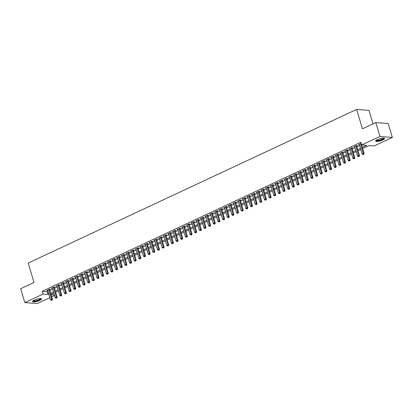 <?xml version="1.0" encoding="UTF-8"?>
<svg xmlns="http://www.w3.org/2000/svg" width="413" height="413" viewBox="0 0 413 413"><rect width="100%" height="100%" fill="white"/><g stroke="black" fill="none" stroke-linecap="round" stroke-linejoin="round"><path stroke-width="0.62" d="M34.434 300.055A4.651 1.115 -16.7 0 1 38.936 298.682A4.651 1.115 -16.7 0 1 41.496 298.929A4.651 1.115 -16.7 0 1 39.648 300.473A4.651 1.115 -16.7 0 1 35.146 301.846A4.651 1.115 -16.7 0 1 32.586 301.604A4.651 1.115 -16.7 0 1 34.434 300.055M377.513 139.553A4.651 1.115 -16.7 0 1 382.015 138.179A4.651 1.115 -16.7 0 1 384.575 138.422A4.651 1.115 -16.7 0 1 382.727 139.971A4.651 1.115 -16.7 0 1 378.225 141.344A4.651 1.115 -16.7 0 1 375.665 141.096A4.651 1.115 -16.7 0 1 377.513 139.553M373.032 123.874L368.99 110.4L356.625 109.414L28.198 263.06L34.026 282.477L20.65 288.733L24.811 302.6L43.071 294.061L48.084 294.459L48.775 294.139M356.625 109.414L362.449 128.825L375.825 122.568L388.189 123.559L392.35 137.426L374.09 145.97L369.077 145.567L362.666 148.566M54.485 295.491L51.713 296.787M49.834 297.67L37.175 303.586L24.811 302.6M49.565 289.642L50.381 289.26L49.545 289.193L46.752 290.499L47.686 290.52M54.217 287.463L55.032 287.081L54.196 287.02L51.403 288.32L52.343 288.341M58.868 285.29L59.684 284.908L58.847 284.841L56.06 286.147L56.994 286.168M63.525 283.111L64.335 282.729L63.499 282.662L60.711 283.968L61.645 283.989M68.176 280.938L68.986 280.556L68.15 280.489L65.362 281.795L66.297 281.816M72.827 278.76L73.638 278.377L72.807 278.31L70.014 279.616L70.948 279.637M77.479 276.581L78.289 276.204L77.458 276.137L74.665 277.443L75.6 277.464M82.13 274.408L82.946 274.025L82.11 273.958L79.317 275.264L80.251 275.285M86.782 272.229L87.597 271.852L86.761 271.785L83.968 273.091L84.902 273.107M91.433 270.056L92.249 269.674L91.412 269.606L88.619 270.913L89.554 270.933M96.084 267.877L96.9 267.495L96.064 267.428L93.271 268.734L94.205 268.755M100.736 265.704L101.552 265.322L100.715 265.254L97.922 266.561L98.857 266.581M105.387 263.525L106.203 263.143L105.367 263.076L102.579 264.382L103.513 264.403M110.039 261.346L110.854 260.97L110.018 260.902L107.23 262.209L108.165 262.229M114.695 259.173L115.506 258.791L114.669 258.724L111.882 260.03L112.816 260.051M119.347 256.994L120.157 256.618L119.326 256.55L116.533 257.857L117.468 257.877M123.998 254.821L124.809 254.439L123.977 254.372L121.185 255.678L122.119 255.699M128.649 252.642L129.465 252.26L128.629 252.198L125.836 253.499L126.77 253.52M133.301 250.469L134.117 250.087L133.28 250.02L130.487 251.326L131.422 251.347M137.952 248.29L138.768 247.908L137.932 247.841L135.139 249.147L136.073 249.168M142.604 246.117L143.419 245.735L142.583 245.668L139.79 246.974L140.725 246.995M147.255 243.938L148.071 243.556L147.234 243.489L144.442 244.795L145.376 244.816M151.907 241.76L152.722 241.383L151.886 241.316L149.098 242.622L150.033 242.643M156.558 239.586L157.374 239.204L156.537 239.137L153.75 240.443L154.684 240.464M161.215 237.408L162.025 237.026L161.189 236.964L158.401 238.27L159.335 238.286M165.866 235.234L166.676 234.852L165.84 234.785L163.052 236.091L163.987 236.112M170.517 233.056L171.328 232.674L170.497 232.607L167.704 233.913L168.638 233.934M175.169 230.882L175.984 230.5L175.148 230.433L172.355 231.739L173.29 231.76M179.82 228.704L180.636 228.322L179.8 228.255L177.007 229.561L177.941 229.582M184.472 226.525L185.287 226.148L184.451 226.081L181.658 227.387L182.592 227.408M189.123 224.352L189.939 223.97L189.102 223.903L186.309 225.209L187.244 225.23M193.774 222.173L194.59 221.796L193.754 221.729L190.961 223.035L191.895 223.056M198.426 220L199.242 219.618L198.405 219.551L195.612 220.857L196.552 220.878M203.077 217.821L203.893 217.439L203.057 217.372L200.269 218.678L201.203 218.699M207.734 215.648L208.544 215.266L207.708 215.199L204.92 216.505L205.855 216.526M212.385 213.469L213.196 213.087L212.359 213.02L209.572 214.326L210.506 214.347M217.037 211.291L217.847 210.914L217.016 210.847L214.223 212.153L215.158 212.174M221.688 209.117L222.499 208.735L221.667 208.668L218.875 209.974L219.809 209.995M226.339 206.939L227.155 206.562L226.319 206.495L223.526 207.801L224.46 207.822M230.991 204.765L231.807 204.383L230.97 204.316L228.177 205.622L229.112 205.643M235.642 202.587L236.458 202.205L235.622 202.143L232.829 203.444L233.763 203.464M240.294 200.413L241.109 200.031L240.273 199.964L237.48 201.27L238.415 201.291M244.945 198.235L245.761 197.853L244.924 197.786L242.132 199.092L243.066 199.112M249.597 196.061L250.412 195.679L249.576 195.612L246.788 196.918L247.723 196.939M254.248 193.883L255.064 193.501L254.227 193.434L251.44 194.74L252.374 194.76M258.905 191.704L259.715 191.327L258.879 191.26L256.091 192.566L257.025 192.587M263.556 189.531L264.366 189.149L263.535 189.082L260.742 190.388L261.677 190.408M268.207 187.352L269.018 186.975L268.187 186.908L265.394 188.214L266.328 188.23M272.859 185.179L273.674 184.797L272.838 184.73L270.045 186.036L270.98 186.056M277.51 183L278.326 182.618L277.49 182.551L274.697 183.857L275.631 183.878M282.162 180.827L282.977 180.445L282.141 180.378L279.348 181.684L280.282 181.705M286.813 178.648L287.629 178.266L286.792 178.199L283.999 179.505L284.934 179.526M291.464 176.47L292.28 176.093L291.444 176.026L288.651 177.332L289.585 177.353M296.116 174.296L296.932 173.914L296.095 173.847L293.307 175.153L294.242 175.174M300.767 172.118L301.583 171.741L300.747 171.674L297.959 172.98L298.893 173.001M305.424 169.944L306.234 169.562L305.398 169.495L302.61 170.801L303.545 170.822M310.075 167.766L310.886 167.384L310.049 167.322L307.262 168.623L308.196 168.643M314.727 165.592L315.537 165.21L314.706 165.143L311.913 166.449L312.847 166.47M319.378 163.414L320.194 163.032L319.357 162.965L316.565 164.271L317.499 164.291M324.029 161.24L324.845 160.858L324.009 160.791L321.216 162.097L322.15 162.118M328.681 159.062L329.497 158.68L328.66 158.613L325.867 159.919L326.802 159.939M333.332 156.883L334.148 156.506L333.312 156.439L330.519 157.745L331.453 157.766M337.984 154.71L338.799 154.328L337.963 154.261L335.17 155.567L336.105 155.587M342.635 152.531L343.451 152.149L342.614 152.087L339.822 153.388L340.761 153.409M347.287 150.358L348.102 149.976L347.266 149.909L344.478 151.215L345.413 151.235M351.943 148.179L352.754 147.797L351.917 147.73L349.13 149.036L350.064 149.057M356.595 146.006L357.405 145.624L356.569 145.557L353.781 146.863L354.715 146.883M362.33 147.441L366.739 145.381L361.726 144.978L360.895 142.206L42.24 291.284L47.252 291.686L47.939 291.361M49.818 290.484L52.59 289.188M54.47 288.305L57.247 287.009M59.121 286.132L61.898 284.836M63.772 283.953L66.55 282.657M68.429 281.78L71.201 280.479M73.08 279.601L75.853 278.305M77.732 277.428L80.504 276.127M82.383 275.249L85.155 273.953M87.035 273.076L89.807 271.775M91.686 270.897L94.458 269.601M96.337 268.718L99.11 267.423M100.989 266.545L103.766 265.244M105.64 264.366L108.418 263.071M110.292 262.193L113.069 260.892M114.948 260.014L117.72 258.719M119.6 257.841L122.372 256.54M124.251 255.662L127.023 254.367M128.902 253.484L131.675 252.188M133.554 251.31L136.326 250.015M138.205 249.132L140.978 247.836M142.857 246.959L145.629 245.658M147.508 244.78L150.286 243.484M152.16 242.607L154.937 241.306M156.811 240.428L159.588 239.132M161.468 238.249L164.24 236.954M166.119 236.076L168.891 234.78M170.77 233.897L173.543 232.602M175.422 231.724L178.194 230.423M180.073 229.545L182.845 228.25M184.725 227.372L187.497 226.071M189.376 225.193L192.148 223.898M194.027 223.02L196.8 221.719M198.679 220.841L201.456 219.546M203.33 218.663L206.108 217.367M207.982 216.489L210.759 215.188M212.638 214.311L215.41 213.015M217.29 212.137L220.062 210.836M221.941 209.959L224.713 208.663M226.592 207.785L229.365 206.485M231.244 205.607L234.016 204.311M235.895 203.428L238.668 202.133M240.547 201.255L243.319 199.959M245.198 199.076L247.976 197.781M249.85 196.903L252.627 195.602M254.501 194.724L257.278 193.429M259.157 192.551L261.93 191.25M263.809 190.372L266.581 189.077M268.46 188.199L271.233 186.898M273.112 186.02L275.884 184.725M277.763 183.842L280.535 182.546M282.415 181.668L285.187 180.367M287.066 179.49L289.838 178.194M291.717 177.316L294.495 176.015M296.369 175.138L299.146 173.842M301.02 172.964L303.798 171.663M305.677 170.786L308.449 169.49M310.328 168.607L313.1 167.311M314.98 166.434L317.752 165.138M319.631 164.255L322.403 162.959M324.282 162.082L327.055 160.781M328.934 159.903L331.706 158.607M333.585 157.73L336.358 156.429M338.237 155.551L341.009 154.256M342.888 153.373L345.666 152.077M347.54 151.199L350.317 149.904M352.191 149.021L354.968 147.725M356.847 146.847L359.62 145.546M361.246 143.383L358.432 144.684L359.367 144.705M375.825 122.568L379.986 136.44L392.35 137.426M42.24 291.284L43.071 294.061M361.726 144.978L379.986 136.44M50.649 293.256L53.427 291.96M55.301 291.082L58.078 289.781M59.957 288.904L62.73 287.608M64.609 286.73L67.381 285.429M69.26 284.552L72.032 283.256M73.912 282.373L76.684 281.077M78.563 280.2L81.335 278.904M83.214 278.021L85.987 276.725M87.866 275.848L90.638 274.547M92.517 273.669L95.295 272.373M97.169 271.496L99.946 270.195M101.82 269.317L104.597 268.022M106.477 267.144L109.249 265.843M111.128 264.965L113.9 263.67M115.779 262.787L118.552 261.491M120.431 260.613L123.203 259.312M125.082 258.435L127.854 257.139M129.734 256.261L132.506 254.96M134.385 254.083L137.157 252.787M139.036 251.909L141.814 250.608M143.688 249.731L146.465 248.435M148.339 247.552L151.117 246.256M152.996 245.379L155.768 244.083M157.647 243.2L160.42 241.904M162.299 241.027L165.071 239.726M166.95 238.848L169.722 237.552M171.601 236.675L174.374 235.374M176.253 234.496L179.025 233.2M180.904 232.323L183.677 231.022M185.556 230.144L188.328 228.848M190.207 227.966L192.985 226.67M194.859 225.792L197.636 224.491M199.51 223.614L202.287 222.318M204.167 221.44L206.939 220.139M208.818 219.262L211.59 217.966M213.469 217.088L216.242 215.787M218.121 214.91L220.893 213.614M222.772 212.731L225.544 211.435M227.424 210.558L230.196 209.257M232.075 208.379L234.847 207.083M236.726 206.206L239.504 204.905M241.378 204.027L244.155 202.731M246.029 201.854L248.807 200.553M250.686 199.675L253.458 198.379M255.337 197.497L258.11 196.201M259.989 195.323L262.761 194.027M264.64 193.145L267.412 191.849M269.291 190.971L272.064 189.67M273.943 188.793L276.715 187.497M278.594 186.619L281.367 185.318M283.246 184.441L286.023 183.145M287.897 182.267L290.675 180.966M292.549 180.089L295.326 178.793M297.205 177.91L299.977 176.614M301.857 175.737L304.629 174.436M306.508 173.558L309.28 172.262M311.159 171.385L313.932 170.084M315.811 169.206L318.583 167.91M320.462 167.033L323.234 165.732M325.114 164.854L327.886 163.558M329.765 162.676L332.537 161.38M334.416 160.502L337.194 159.206M339.068 158.324L341.845 157.028M343.719 156.15L346.497 154.849M348.376 153.972L351.148 152.676M353.027 151.798L355.8 150.497M357.679 149.62L360.451 148.324M51.083 294.701L54.325 294.959M360.786 149.444L358.014 150.745M356.135 151.623L353.363 152.918M351.484 153.796L348.711 155.097M346.832 155.975L344.06 157.27M342.181 158.153L339.409 159.449M337.529 160.327L334.757 161.628M332.878 162.505L330.101 163.801M328.227 164.679L325.449 165.98M323.575 166.857L320.798 168.153M318.919 169.031L316.146 170.332M314.267 171.209L311.495 172.505M309.616 173.388L306.844 174.684M304.964 175.561L302.192 176.857M300.313 177.74L297.541 179.036M295.662 179.913L292.889 181.214M291.01 182.092L288.238 183.387M286.359 184.265L283.586 185.566M281.707 186.444L278.93 187.739M277.056 188.617L274.278 189.918M272.404 190.796L269.627 192.091M267.748 192.974L264.976 194.27M263.096 195.148L260.324 196.449M258.445 197.326L255.673 198.622M253.794 199.5L251.021 200.801M249.142 201.678L246.37 202.974M244.491 203.852L241.719 205.153M239.839 206.03L237.067 207.326M235.188 208.209L232.411 209.505M230.537 210.382L227.759 211.683M225.885 212.561L223.108 213.857M221.229 214.734L218.456 216.035M216.577 216.913L213.805 218.209M211.926 219.086L209.154 220.387M207.274 221.265L204.502 222.561M202.623 223.443L199.851 224.739M197.972 225.617L195.199 226.913M193.32 227.795L190.548 229.091M188.669 229.969L185.891 231.27M184.017 232.147L181.24 233.443M179.366 234.321L176.588 235.622M174.709 236.499L171.937 237.795M170.058 238.673L167.286 239.974M165.406 240.851L162.634 242.147M160.755 243.03L157.983 244.326M156.104 245.203L153.331 246.504M151.452 247.382L148.68 248.678M146.801 249.555L144.029 250.856M142.149 251.734L139.377 253.03M137.498 253.907L134.721 255.208M132.847 256.086L130.069 257.382M128.195 258.264L125.418 259.56M123.539 260.438L120.766 261.734M118.887 262.616L116.115 263.912M114.236 264.79L111.464 266.091M109.584 266.968L106.812 268.264M104.933 269.142L102.161 270.443M100.282 271.32L97.509 272.616M95.63 273.499L92.858 274.795M90.979 275.672L88.201 276.968M86.327 277.851L83.55 279.147M81.676 280.024L78.898 281.325M77.019 282.203L74.247 283.499M72.368 284.376L69.596 285.677M67.717 286.555L64.944 287.851M63.065 288.728L60.293 290.029M58.414 290.907L55.641 292.203M53.762 293.085L50.99 294.381M47.252 291.686L48.084 294.459M359.145 144.349L359.269 144.751M354.493 146.527L354.617 146.93M349.842 148.706L349.966 149.103M345.191 150.879L345.309 151.282M340.539 153.058L340.658 153.455M335.888 155.231L336.006 155.634M331.236 157.41L331.355 157.812M326.585 159.583L326.704 159.986M321.933 161.762L322.052 162.164M317.282 163.94L317.401 164.338M312.626 166.114L312.749 166.516M307.974 168.292L308.098 168.69M303.323 170.466L303.447 170.868M298.671 172.644L298.79 173.042M294.02 174.818L294.139 175.22M289.368 176.996L289.487 177.399M284.717 179.17L284.836 179.572M280.066 181.348L280.184 181.751M275.414 183.527L275.533 183.924M270.763 185.7L270.882 186.103M266.106 187.879L266.23 188.276M261.455 190.052L261.579 190.455M256.803 192.231L256.927 192.634M252.152 194.404L252.276 194.807M247.501 196.583L247.619 196.986M242.849 198.761L242.968 199.159M238.198 200.935L238.316 201.338M233.546 203.113L233.665 203.511M228.895 205.287L229.014 205.689M224.244 207.465L224.362 207.868M219.592 209.639L219.711 210.041M214.936 211.817L215.059 212.22M210.284 213.991L210.408 214.393M205.633 216.169L205.757 216.572M200.981 218.348L201.1 218.745M196.33 220.521L196.449 220.924M191.678 222.7L191.797 223.097M187.027 224.873L187.146 225.276M182.376 227.052L182.494 227.455M177.724 229.225L177.843 229.628M173.073 231.404L173.192 231.807M168.416 233.582L168.54 233.98M163.765 235.756L163.889 236.159M159.113 237.934L159.237 238.332M154.462 240.108L154.581 240.511M149.811 242.286L149.929 242.689M145.159 244.46L145.278 244.863M140.508 246.638L140.626 247.041M135.856 248.817L135.975 249.215M131.205 250.99L131.324 251.393M126.554 253.169L126.672 253.567M121.897 255.342L122.021 255.745M117.246 257.521L117.369 257.924M112.594 259.694L112.718 260.097M107.943 261.873L108.067 262.276M103.291 264.046L103.41 264.449M98.64 266.225L98.759 266.628M93.988 268.404L94.107 268.801M89.337 270.577L89.456 270.98M84.686 272.756L84.804 273.153M80.034 274.929L80.153 275.332M75.383 277.108L75.502 277.51M70.726 279.281L70.85 279.684M66.075 281.459L66.199 281.862M61.423 283.638L61.547 284.036M56.772 285.811L56.891 286.214M52.121 287.99L52.239 288.388M47.469 290.163L47.588 290.566M360.41 143.76L363.306 153.414L362.144 153.956L359.248 144.302M361.122 143.425L364.142 153.481L363.306 153.414L363.425 154.317L362.96 154.534L363.425 154.317M363.755 154.343L364.142 153.481M362.144 153.956L362.96 154.534M383.791 138.066A4.027 0.965 -16.7 0 1 382.242 139.496A4.027 0.965 -16.7 0 1 378.158 140.714A4.027 0.965 -16.7 0 1 376.124 140.368M376.372 140.188A3.727 0.893 163.3 0 0 381.994 139.207A3.727 0.893 163.3 0 0 383.481 138.05M375.706 140.828A4.62 1.105 163.3 0 0 382.577 139.527A4.62 1.105 163.3 0 0 384.389 138.221M40.711 298.573A4.027 0.965 -16.7 0 1 39.287 299.941A4.027 0.965 -16.7 0 1 35.317 301.185A4.027 0.965 -16.7 0 1 33.045 300.87M33.293 300.69A3.727 0.893 163.3 0 0 35.353 300.803A3.727 0.893 163.3 0 0 40.402 298.558M32.627 301.33A4.62 1.105 163.3 0 0 35.079 301.387A4.62 1.105 163.3 0 0 41.315 298.723M355.758 145.939L358.654 155.587L357.488 156.135L354.591 146.481M356.471 145.603L359.491 155.655L358.654 155.587L358.773 156.496L358.303 156.713L358.773 156.496M359.103 156.522L359.491 155.655M357.488 156.135L358.303 156.713M351.107 148.112L354.003 157.766L352.836 158.308L349.94 148.659M351.819 147.777L354.834 157.833L354.003 157.766L354.117 158.669L353.652 158.886L354.117 158.669M354.452 158.695L354.834 157.833M352.836 158.308L353.652 158.886M346.455 150.291L349.346 159.939L348.185 160.487L345.289 150.833M347.168 149.955L350.183 160.007L349.346 159.939L349.465 160.848L349 161.065L349.465 160.848M349.801 160.874L350.183 160.007M348.185 160.487L349 161.065M341.799 152.464L344.695 162.118L343.533 162.66L340.637 153.011M342.516 152.134L345.531 162.185L344.695 162.118L344.814 163.021L344.349 163.238L344.814 163.021M345.149 163.047L345.531 162.185M343.533 162.66L344.349 163.238M337.147 154.643L340.044 164.297L338.882 164.839L335.986 155.185M337.865 154.307L340.88 164.364L340.044 164.297L340.162 165.2L339.698 165.417L340.162 165.2M340.498 165.226L340.88 164.364M338.882 164.839L339.698 165.417M332.496 156.816L335.392 166.47L334.231 167.017L331.334 157.363M333.214 156.486L336.228 166.537L335.392 166.47L335.511 167.373L335.046 167.59L335.511 167.373M335.846 167.399L336.228 166.537M334.231 167.017L335.046 167.59M327.845 158.995L330.741 168.649L329.579 169.191L326.683 159.537M328.562 158.659L331.577 168.716L330.741 168.649L330.859 169.552L330.395 169.769L330.859 169.552M331.195 169.578L331.577 168.716M329.579 169.191L330.395 169.769M323.193 161.173L326.089 170.822L324.928 171.369L322.032 161.715M323.911 160.838L326.926 170.889L326.089 170.822L326.208 171.725L325.743 171.947L326.208 171.725M326.544 171.756L326.926 170.889M324.928 171.369L325.743 171.947M318.542 163.347L321.438 173.001L320.276 173.543L317.38 163.894M319.259 163.011L322.274 173.068L321.438 173.001L321.557 173.904L321.092 174.121L321.557 173.904M321.892 173.93L322.274 173.068M320.276 173.543L321.092 174.121M313.89 165.525L316.786 175.174L315.625 175.721L312.729 166.067M314.603 165.19L317.623 175.241L316.786 175.174L316.905 176.083L316.441 176.299L316.905 176.083M317.236 176.108L317.623 175.241M315.625 175.721L316.441 176.299M309.239 167.699L312.135 177.353L310.968 177.895L308.077 168.246M309.951 167.363L312.971 177.42L312.135 177.353L312.254 178.256L311.784 178.473L312.254 178.256M312.584 178.282L312.971 177.42M310.968 177.895L311.784 178.473M304.587 169.877L307.484 179.531L306.317 180.073L303.421 170.419M305.3 169.542L308.315 179.593L307.484 179.531L307.602 180.435L307.133 180.651L307.602 180.435M307.933 180.46L308.315 179.593M306.317 180.073L307.133 180.651M299.936 172.051L302.832 181.705L301.666 182.247L298.769 172.598M300.649 171.72L303.663 181.772L302.832 181.705L302.946 182.608L302.481 182.825L302.946 182.608M303.281 182.634L303.663 181.772M301.666 182.247L302.481 182.825M295.28 174.229L298.176 183.883L297.014 184.425L294.118 174.771M295.997 173.894L299.012 183.95L298.176 183.883L298.294 184.787L297.83 185.003L298.294 184.787M298.63 184.812L299.012 183.95M297.014 184.425L297.83 185.003M290.628 176.408L293.524 186.056L292.363 186.604L289.467 176.95M291.346 176.072L294.361 186.124L293.524 186.056L293.643 186.96L293.178 187.182L293.643 186.96M293.979 186.991L294.361 186.124M292.363 186.604L293.178 187.182M285.977 178.581L288.873 188.235L287.711 188.777L284.815 179.123M286.694 178.246L289.709 188.302L288.873 188.235L288.992 189.139L288.527 189.355L288.992 189.139M289.327 189.164L289.709 188.302M287.711 188.777L288.527 189.355M281.325 180.76L284.221 190.408L283.06 190.956L280.164 181.302M282.043 180.424L285.058 190.476L284.221 190.408L284.34 191.317L283.876 191.534L284.34 191.317M284.676 191.343L285.058 190.476M283.06 190.956L283.876 191.534M276.674 182.933L279.57 192.587L278.408 193.129L275.512 183.48M277.391 182.598L280.406 192.654L279.57 192.587L279.689 193.49L279.224 193.707L279.689 193.49M280.024 193.516L280.406 192.654M278.408 193.129L279.224 193.707M272.022 185.112L274.919 194.76L273.757 195.308L270.861 185.654M272.74 184.776L275.755 194.828L274.919 194.76L275.037 195.669L274.573 195.886L275.037 195.669M275.373 195.695L275.755 194.828M273.757 195.308L274.573 195.886M267.371 187.285L270.267 196.939L269.106 197.481L266.209 187.832M268.083 186.955L271.104 197.006L270.267 196.939L270.386 197.842L269.921 198.059L270.386 197.842M270.716 197.868L271.104 197.006M269.106 197.481L269.921 198.059M262.72 189.464L265.616 199.118L264.449 199.66L261.558 190.006M263.432 189.128L266.452 199.185L265.616 199.118L265.735 200.021L265.27 200.238L265.735 200.021M266.065 200.047L266.452 199.185M264.449 199.66L265.27 200.238M258.068 191.637L260.964 201.291L259.798 201.838L256.901 192.184M258.781 191.307L261.801 201.358L260.964 201.291L261.083 202.194L260.613 202.416L261.083 202.194M261.414 202.225L261.801 201.358M259.798 201.838L260.613 202.416M253.417 193.816L256.313 203.47L255.146 204.012L252.25 194.358M254.129 193.48L257.144 203.537L256.313 203.47L256.427 204.373L255.962 204.59L256.427 204.373M256.762 204.399L257.144 203.537M255.146 204.012L255.962 204.59M248.765 195.994L251.656 205.643L250.495 206.19L247.599 196.536M249.478 195.659L252.493 205.71L251.656 205.643L251.775 206.546L251.31 206.768L251.775 206.546M252.111 206.577L252.493 205.71M250.495 206.19L251.31 206.768M244.109 198.168L247.005 207.822L245.843 208.364L242.947 198.715M244.826 197.832L247.841 207.889L247.005 207.822L247.124 208.725L246.659 208.942L247.124 208.725M247.459 208.751L247.841 207.889M245.843 208.364L246.659 208.942M239.457 200.346L242.354 209.995L241.192 210.542L238.296 200.888M240.175 200.011L243.19 210.062L242.354 209.995L242.472 210.904L242.008 211.12L242.472 210.904M242.808 210.929L243.19 210.062M241.192 210.542L242.008 211.12M234.806 202.52L237.702 212.174L236.541 212.716L233.644 203.067M235.524 202.184L238.538 212.241L237.702 212.174L237.821 213.077L237.356 213.294L237.821 213.077M238.156 213.103L238.538 212.241M236.541 212.716L237.356 213.294M230.155 204.698L233.051 214.352L231.889 214.894L228.993 205.24M230.872 204.363L233.887 214.414L233.051 214.352L233.169 215.256L232.705 215.472L233.169 215.256M233.505 215.281L233.887 214.414M231.889 214.894L232.705 215.472M225.503 206.872L228.399 216.526L227.238 217.073L224.342 207.419M226.221 206.541L229.236 216.593L228.399 216.526L228.518 217.429L228.053 217.646L228.518 217.429M228.854 217.455L229.236 216.593M227.238 217.073L228.053 217.646M220.852 209.05L223.748 218.704L222.586 219.246L219.69 209.592M221.564 208.715L224.584 218.771L223.748 218.704L223.867 219.608L223.402 219.824L223.867 219.608M224.202 219.633L224.584 218.771M222.586 219.246L223.402 219.824M216.2 211.229L219.096 220.878L217.935 221.425L215.039 211.771M216.913 210.893L219.933 220.945L219.096 220.878L219.215 221.781L218.751 222.003L219.215 221.781M219.546 221.812L219.933 220.945M217.935 221.425L218.751 222.003M211.549 213.402L214.445 223.056L213.278 223.598L210.382 213.949M212.261 213.067L215.281 223.123L214.445 223.056L214.564 223.96L214.094 224.176L214.564 223.96M214.894 223.985L215.281 223.123M213.278 223.598L214.094 224.176M206.898 215.581L209.794 225.23L208.627 225.777L205.731 216.123M207.61 215.245L210.625 225.297L209.794 225.23L209.907 226.138L209.443 226.355L209.907 226.138M210.243 226.164L210.625 225.297M208.627 225.777L209.443 226.355M202.246 217.754L205.137 227.408L203.976 227.95L201.079 218.301M202.959 217.419L205.973 227.475L205.137 227.408L205.256 228.312L204.791 228.528L205.256 228.312M205.591 228.337L205.973 227.475M203.976 227.95L204.791 228.528M197.59 219.933L200.486 229.587L199.324 230.129L196.428 220.475M198.307 219.597L201.322 229.649L200.486 229.587L200.604 230.49L200.14 230.707L200.604 230.49M200.94 230.516L201.322 229.649M199.324 230.129L200.14 230.707M192.938 222.106L195.834 231.76L194.673 232.302L191.777 222.653M193.656 221.776L196.671 231.827L195.834 231.76L195.953 232.664L195.488 232.88L195.953 232.664M196.289 232.689L196.671 231.827M194.673 232.302L195.488 232.88M188.287 224.285L191.183 233.939L190.021 234.481L187.125 224.827M189.004 223.949L192.019 234.006L191.183 233.939L191.302 234.842L190.837 235.059L191.302 234.842M191.637 234.868L192.019 234.006M190.021 234.481L190.837 235.059M183.635 226.463L186.531 236.112L185.37 236.659L182.474 227.005M184.353 226.128L187.368 236.179L186.531 236.112L186.65 237.016L186.186 237.238L186.65 237.016M186.986 237.047L187.368 236.179M185.37 236.659L186.186 237.238M178.984 228.637L181.88 238.291L180.718 238.833L177.822 229.179M179.701 228.301L182.716 238.358L181.88 238.291L181.999 239.194L181.534 239.411L181.999 239.194M182.334 239.22L182.716 238.358M180.718 238.833L181.534 239.411M174.332 230.815L177.229 240.464L176.067 241.011L173.171 231.357M175.05 230.48L178.065 240.531L177.229 240.464L177.347 241.373L176.883 241.59L177.347 241.373M177.683 241.399L178.065 240.531M176.067 241.011L176.883 241.59M169.681 232.989L172.577 242.643L171.416 243.185L168.519 233.536M170.393 232.653L173.414 242.71L172.577 242.643L172.696 243.546L172.231 243.763L172.696 243.546M173.026 243.572L173.414 242.71M171.416 243.185L172.231 243.763M165.03 235.167L167.926 244.816L166.759 245.363L163.868 235.709M165.742 234.832L168.762 244.883L167.926 244.816L168.045 245.725L167.575 245.941L168.045 245.725M168.375 245.75L168.762 244.883M166.759 245.363L167.575 245.941M160.378 237.341L163.274 246.995L162.108 247.537L159.211 237.888M161.091 237.01L164.106 247.062L163.274 246.995L163.393 247.898L162.923 248.115L163.393 247.898M163.724 247.924L164.106 247.062M162.108 247.537L162.923 248.115M155.727 239.519L158.623 249.173L157.456 249.715L154.56 240.061M156.439 239.184L159.454 249.24L158.623 249.173L158.737 250.077L158.272 250.293L158.737 250.077M159.072 250.102L159.454 249.24M157.456 249.715L158.272 250.293M151.07 241.693L153.966 251.347L152.805 251.894L149.909 242.24M151.788 241.362L154.803 251.414L153.966 251.347L154.085 252.25L153.621 252.467L154.085 252.25M154.421 252.281L154.803 251.414M152.805 251.894L153.621 252.467M146.419 243.871L149.315 253.525L148.153 254.067L145.257 244.413M147.136 243.536L150.151 253.592L149.315 253.525L149.434 254.429L148.969 254.645L149.434 254.429M149.769 254.454L150.151 253.592M148.153 254.067L148.969 254.645M141.767 246.05L144.664 255.699L143.502 256.246L140.606 246.592M142.485 245.714L145.5 255.766L144.664 255.699L144.782 256.602L144.318 256.824L144.782 256.602M145.118 256.633L145.5 255.766M143.502 256.246L144.318 256.824M137.116 248.223L140.012 257.877L138.851 258.419L135.954 248.771M137.834 247.888L140.848 257.944L140.012 257.877L140.131 258.781L139.666 258.997L140.131 258.781M140.466 258.806L140.848 257.944M138.851 258.419L139.666 258.997M132.465 250.402L135.361 260.051L134.199 260.598L131.303 250.944M133.182 250.066L136.197 260.118L135.361 260.051L135.479 260.959L135.015 261.176L135.479 260.959M135.815 260.985L136.197 260.118M134.199 260.598L135.015 261.176M127.813 252.575L130.709 262.229L129.548 262.771L126.652 253.123M128.531 252.24L131.546 262.296L130.709 262.229L130.828 263.133L130.363 263.349L130.828 263.133M131.164 263.158L131.546 262.296M129.548 262.771L130.363 263.349M123.162 254.754L126.058 264.408L124.896 264.95L122 255.296M123.874 254.418L126.894 264.47L126.058 264.408L126.177 265.311L125.712 265.528L126.177 265.311M126.507 265.337L126.894 264.47M124.896 264.95L125.712 265.528M118.51 256.927L121.407 266.581L120.24 267.123L117.349 257.475M119.223 256.597L122.243 266.648L121.407 266.581L121.525 267.485L121.061 267.701L121.525 267.485M121.856 267.51L122.243 266.648M120.24 267.123L121.061 267.701M113.859 259.106L116.755 268.76L115.588 269.302L112.692 259.648M114.571 258.77L117.591 268.827L116.755 268.76L116.874 269.663L116.404 269.88L116.874 269.663M117.204 269.689L117.591 268.827M115.588 269.302L116.404 269.88M109.208 261.284L112.104 270.933L110.937 271.48L108.041 261.827M109.92 260.949L112.935 271L112.104 270.933L112.217 271.837L111.753 272.059L112.217 271.837M112.553 271.868L112.935 271M110.937 271.48L111.753 272.059M104.556 263.458L107.447 273.112L106.286 273.654L103.389 264.005M105.269 263.122L108.283 273.179L107.447 273.112L107.566 274.015L107.101 274.232L107.566 274.015M107.901 274.041L108.283 273.179M106.286 273.654L107.101 274.232M99.9 265.636L102.796 275.285L101.634 275.832L98.738 266.178M100.617 265.301L103.632 275.352L102.796 275.285L102.914 276.194L102.45 276.411L102.914 276.194M103.25 276.22L103.632 275.352M101.634 275.832L102.45 276.411M95.248 267.81L98.144 277.464L96.983 278.006L94.087 268.357M95.966 267.474L98.981 277.531L98.144 277.464L98.263 278.367L97.798 278.584L98.263 278.367M98.599 278.393L98.981 277.531M96.983 278.006L97.798 278.584M90.597 269.988L93.493 279.637L92.331 280.184L89.435 270.53M91.314 269.653L94.329 279.704L93.493 279.637L93.612 280.546L93.147 280.763L93.612 280.546M93.947 280.572L94.329 279.704M92.331 280.184L93.147 280.763M85.945 272.162L88.841 281.816L87.68 282.358L84.784 272.709M86.663 271.831L89.678 281.883L88.841 281.816L88.96 282.719L88.496 282.936L88.96 282.719M89.296 282.745L89.678 281.883M87.68 282.358L88.496 282.936M81.294 274.34L84.19 283.994L83.028 284.536L80.132 274.882M82.011 274.005L85.026 284.061L84.19 283.994L84.309 284.898L83.844 285.115L84.309 284.898M84.644 284.924L85.026 284.061M83.028 284.536L83.844 285.115M76.642 276.514L79.539 286.168L78.377 286.715L75.481 277.061M77.355 276.183L80.375 286.235L79.539 286.168L79.657 287.071L79.193 287.293L79.657 287.071M79.993 287.102L80.375 286.235M78.377 286.715L79.193 287.293M71.991 278.692L74.887 288.346L73.726 288.888L70.829 279.234M72.703 278.357L75.724 288.413L74.887 288.346L75.006 289.25L74.541 289.467L75.006 289.25M75.336 289.276L75.724 288.413M73.726 288.888L74.541 289.467M67.34 280.871L70.236 290.52L69.069 291.067L66.173 281.413M68.052 280.535L71.072 290.587L70.236 290.52L70.355 291.423L69.885 291.645L70.355 291.423M70.685 291.454L71.072 290.587M69.069 291.067L69.885 291.645M62.688 283.044L65.584 292.698L64.418 293.24L61.522 283.592M63.401 282.709L66.416 292.765L65.584 292.698L65.698 293.602L65.233 293.819L65.698 293.602M66.034 293.628L66.416 292.765M64.418 293.24L65.233 293.819M58.037 285.223L60.928 294.872L59.766 295.419L56.87 285.765M58.749 284.887L61.764 294.939L60.928 294.872L61.047 295.78L60.582 295.997L61.047 295.78M61.382 295.806L61.764 294.939M59.766 295.419L60.582 295.997M53.38 287.396L56.276 297.05L55.115 297.592L52.219 287.944M54.098 287.066L57.113 297.117L56.276 297.05L56.395 297.954L55.931 298.171L56.395 297.954M56.731 297.98L57.113 297.117M55.115 297.592L55.931 298.171M48.729 289.575L51.625 299.229L50.463 299.771L47.567 290.117M49.446 289.239L52.461 299.291L51.625 299.229L51.744 300.132L51.279 300.349L51.744 300.132M52.079 300.158L52.461 299.291M50.463 299.771L51.279 300.349"/></g></svg>
